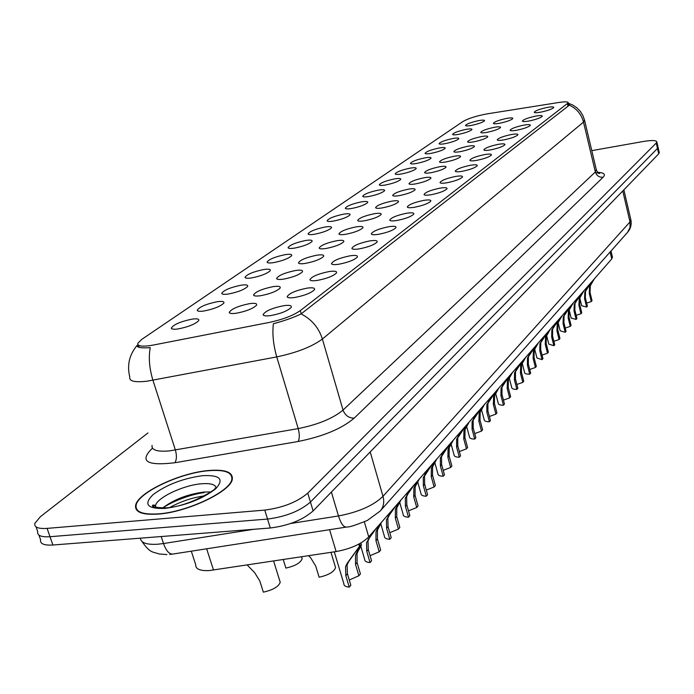 <?xml version="1.0" encoding="UTF-8"?>
<svg xmlns="http://www.w3.org/2000/svg" width="694" height="694" viewBox="0 0 694 694"><rect width="100%" height="100%" fill="white"/><g stroke="black" fill="none" stroke-linecap="round" stroke-linejoin="round"><path stroke-width="1.04" d="M307.095 288.131C312.803 287.377 315.25 287.915 314.434 289.736C311.051 293.033 304.458 295.627 294.646 297.509C290.031 298.142 287.542 297.873 287.169 296.694C289.077 293.319 295.713 290.465 307.095 288.131M329.138 271.545C334.768 270.773 337.206 271.25 336.46 272.976C333.259 276.082 326.891 278.563 317.349 280.411C312.777 281.061 310.296 280.827 309.914 279.699C311.701 276.542 318.112 273.818 329.138 271.545M350.019 255.817C355.571 255.036 358 255.461 357.315 257.101C354.287 260.033 348.128 262.401 338.846 264.232C334.308 264.891 331.845 264.683 331.454 263.616C333.137 260.64 339.323 258.038 350.019 255.817M369.833 240.905C375.307 240.107 377.727 240.488 377.094 242.05C374.222 244.809 368.262 247.09 359.232 248.886C354.729 249.554 352.283 249.38 351.884 248.357C353.472 245.555 359.449 243.073 369.833 240.905M388.657 226.73C394.053 225.923 396.465 226.261 395.884 227.745C393.151 230.365 387.382 232.551 378.577 234.312C374.118 234.997 371.689 234.85 371.281 233.878C372.782 231.232 378.577 228.847 388.657 226.73M406.563 213.249C411.889 212.433 414.283 212.737 413.745 214.142C411.143 216.623 405.556 218.731 396.977 220.466C392.552 221.16 390.141 221.039 389.733 220.102C391.156 217.604 396.76 215.322 406.563 213.249M423.618 200.41C428.866 199.586 431.252 199.846 430.757 201.191C428.276 203.55 422.854 205.58 414.483 207.28C410.102 207.983 407.708 207.888 407.291 206.994C408.645 204.626 414.084 202.431 423.618 200.41M439.883 188.161C445.062 187.337 447.422 187.562 446.971 188.846C444.602 191.084 439.337 193.045 431.174 194.719C426.827 195.43 424.45 195.352 424.034 194.494C425.318 192.255 430.601 190.147 439.883 188.161M455.411 176.476C460.512 175.643 462.863 175.842 462.447 177.065C460.183 179.199 455.064 181.082 447.092 182.739C442.789 183.45 440.43 183.39 440.013 182.574C441.237 180.449 446.363 178.419 455.411 176.476M470.246 165.302C475.286 164.469 477.611 164.643 477.238 165.805C475.069 167.835 470.081 169.666 462.291 171.288C458.031 172.008 455.689 171.973 455.273 171.184C456.444 169.171 461.432 167.202 470.246 165.302M484.438 154.615C489.409 153.782 491.725 153.921 491.378 155.04C489.296 156.983 484.447 158.744 476.83 160.349C472.605 161.069 470.289 161.051 469.864 160.297C470.983 158.379 475.841 156.48 484.438 154.615M498.023 144.387C502.933 143.554 505.223 143.667 504.911 144.734C502.907 146.59 498.188 148.299 490.736 149.869C486.555 150.598 484.256 150.598 483.839 149.869C484.906 148.048 489.634 146.217 498.023 144.387M511.053 134.584C515.894 133.742 518.166 133.838 517.88 134.862C515.954 136.631 511.357 138.288 504.061 139.841C499.923 140.561 497.641 140.578 497.225 139.884C498.249 138.141 502.864 136.371 511.053 134.584M523.545 125.172C528.325 124.339 530.58 124.408 530.311 125.388C528.464 127.089 523.979 128.694 516.839 130.22C512.736 130.949 510.48 130.975 510.055 130.316C511.044 128.65 515.538 126.933 523.545 125.172M535.534 116.141C540.253 115.308 542.491 115.36 542.248 116.306C540.47 117.928 536.089 119.489 529.097 120.99C525.037 121.719 522.799 121.762 522.382 121.12C523.328 119.533 527.718 117.867 535.534 116.141M547.063 107.466C551.721 106.633 553.933 106.668 553.717 107.57C551.999 109.132 547.722 110.65 540.878 112.124C536.852 112.853 534.632 112.914 534.215 112.298C535.135 110.771 539.412 109.166 547.063 107.466M283.803 305.672C289.589 304.935 292.035 305.534 291.15 307.459C287.568 310.964 280.723 313.679 270.625 315.597C265.976 316.212 263.468 315.9 263.113 314.668C265.143 311.068 272.039 308.067 283.803 305.672M273.193 286.622C278.58 285.893 280.879 286.379 280.09 288.088C276.706 291.298 270.209 293.84 260.588 295.722C256.225 296.329 253.883 296.086 253.562 294.985C255.522 291.723 262.072 288.93 273.193 286.622M295.54 270.513C300.858 269.766 303.157 270.2 302.419 271.822C299.227 274.85 292.955 277.288 283.586 279.127C279.257 279.751 276.923 279.543 276.594 278.494C278.433 275.423 284.748 272.759 295.54 270.513M316.742 255.219C321.999 254.464 324.28 254.854 323.612 256.398C320.576 259.252 314.512 261.586 305.395 263.399C301.101 264.041 298.776 263.859 298.429 262.853C300.172 259.964 306.271 257.422 316.742 255.219M336.885 240.697C342.073 239.933 344.354 240.28 343.73 241.746C340.858 244.444 334.976 246.691 326.102 248.469C321.834 249.12 319.526 248.964 319.171 248.001C320.81 245.277 326.718 242.839 336.885 240.697M356.048 226.877C361.166 226.105 363.439 226.409 362.867 227.806C360.134 230.365 354.443 232.525 345.786 234.277C341.552 234.936 339.253 234.806 338.898 233.887C340.45 231.31 346.167 228.977 356.048 226.877M374.3 213.717C379.358 212.937 381.622 213.205 381.084 214.541C378.482 216.97 372.964 219.044 364.524 220.761C360.325 221.429 358.035 221.325 357.67 220.44C359.145 218.011 364.688 215.765 374.3 213.717M391.702 201.165C396.699 200.375 398.946 200.618 398.46 201.885C395.97 204.192 390.609 206.196 382.385 207.888C378.213 208.564 375.94 208.478 375.575 207.636C376.972 205.329 382.351 203.168 391.702 201.165M408.324 189.184C413.251 188.386 415.489 188.603 415.038 189.809C412.661 192.004 407.456 193.938 399.414 195.604C395.276 196.281 393.03 196.22 392.657 195.413C393.984 193.227 399.206 191.145 408.324 189.184M424.199 177.733C429.066 176.935 431.286 177.117 430.87 178.28C428.597 180.371 423.54 182.236 415.689 183.875C411.585 184.552 409.347 184.509 408.974 183.737C410.241 181.655 415.316 179.659 424.199 177.733M439.389 166.786C444.186 165.979 446.398 166.135 446.016 167.245C443.839 169.241 438.912 171.045 431.243 172.65C427.174 173.344 424.954 173.318 424.572 172.572C425.786 170.594 430.722 168.668 439.389 166.786M453.928 156.297C458.673 155.491 460.868 155.621 460.521 156.679C458.43 158.588 453.633 160.331 446.129 161.919C442.095 162.613 439.892 162.604 439.51 161.884C440.673 160.002 445.479 158.145 453.928 156.297M467.869 146.243C472.553 145.436 474.731 145.549 474.41 146.564C472.406 148.386 467.73 150.078 460.391 151.639C456.392 152.333 454.206 152.333 453.824 151.648C454.934 149.861 459.619 148.056 467.869 146.243M481.237 136.605C485.861 135.798 488.029 135.885 487.735 136.857C485.809 138.6 481.246 140.24 474.063 141.776C470.098 142.478 467.93 142.496 467.548 141.836C468.615 140.119 473.178 138.375 481.237 136.605M494.067 127.349C498.648 126.542 500.79 126.603 500.521 127.54C498.665 129.205 494.223 130.802 487.188 132.311C483.258 133.014 481.107 133.048 480.716 132.415C481.749 130.776 486.199 129.093 494.067 127.349M506.403 118.457C510.923 117.65 513.057 117.694 512.805 118.587C511.018 120.192 506.681 121.736 499.784 123.228C495.898 123.931 493.755 123.974 493.373 123.367C494.362 121.797 498.708 120.166 506.403 118.457M249.614 303.634C255.071 302.914 257.361 303.46 256.502 305.256C252.928 308.665 246.188 311.328 236.29 313.237C231.9 313.835 229.549 313.558 229.237 312.404C231.336 308.925 238.129 306.002 249.614 303.634M217.291 301.699C222.444 301.005 224.604 301.508 223.763 303.183C220.206 306.505 213.57 309.108 203.854 311.016C199.698 311.589 197.486 311.337 197.217 310.261C199.369 306.895 206.057 304.041 217.291 301.699M241.096 285.191C246.188 284.488 248.348 284.939 247.576 286.535C244.21 289.658 237.808 292.157 228.361 294.022C224.231 294.612 222.019 294.395 221.742 293.362C223.754 290.196 230.208 287.472 241.096 285.191M263.685 269.532C268.717 268.812 270.886 269.22 270.166 270.738C266.982 273.688 260.788 276.082 251.601 277.912C247.489 278.511 245.286 278.32 244.999 277.34C246.891 274.364 253.119 271.762 263.685 269.532M285.147 254.655C290.127 253.926 292.287 254.282 291.619 255.73C288.6 258.524 282.605 260.814 273.662 262.618C269.576 263.234 267.381 263.069 267.077 262.132C268.864 259.322 274.893 256.832 285.147 254.655M305.56 240.497C310.487 239.76 312.638 240.081 312.022 241.46C309.151 244.106 303.356 246.309 294.629 248.079C290.569 248.704 288.392 248.565 288.079 247.663C289.771 245.008 295.601 242.622 305.56 240.497M325.009 227.016C329.876 226.27 332.018 226.556 331.454 227.875C328.722 230.373 323.1 232.499 314.59 234.242C310.565 234.876 308.388 234.754 308.067 233.895C309.671 231.388 315.319 229.098 325.009 227.016M343.556 214.16C348.362 213.405 350.505 213.657 349.976 214.914C347.364 217.291 341.916 219.339 333.614 221.048C329.615 221.69 327.455 221.594 327.126 220.77C328.644 218.393 334.118 216.19 343.556 214.16M361.253 201.893C366.007 201.13 368.141 201.347 367.655 202.553C365.165 204.808 359.865 206.786 351.771 208.469C347.798 209.111 345.638 209.041 345.308 208.243C346.757 205.997 352.075 203.88 361.253 201.893M378.169 190.165C382.871 189.393 384.988 189.583 384.545 190.737C382.16 192.889 377.016 194.797 369.104 196.445C365.157 197.105 363.023 197.044 362.684 196.281C364.064 194.147 369.225 192.108 378.169 190.165M394.357 178.939C398.998 178.176 401.106 178.341 400.698 179.434C398.417 181.49 393.411 183.329 385.682 184.96C381.761 185.619 379.635 185.584 379.297 184.847C380.607 182.817 385.63 180.848 394.357 178.939M409.85 168.2C414.439 167.428 416.539 167.566 416.157 168.616C413.971 170.577 409.104 172.364 401.54 173.96C397.653 174.628 395.545 174.602 395.198 173.899C396.456 171.965 401.34 170.065 409.85 168.2M424.702 157.902C429.239 157.13 431.321 157.243 430.974 158.258C428.875 160.123 424.129 161.849 416.738 163.428C412.887 164.096 410.779 164.088 410.44 163.411C411.637 161.563 416.391 159.733 424.702 157.902M438.946 148.03C443.431 147.249 445.505 147.345 445.184 148.316C443.171 150.104 438.539 151.778 431.304 153.322C427.487 153.999 425.396 154.007 425.049 153.357C426.203 151.596 430.835 149.817 438.946 148.03M452.627 138.548C457.051 137.768 459.116 137.846 458.821 138.774C456.886 140.483 452.375 142.105 445.288 143.632C441.497 144.309 439.423 144.335 439.076 143.701C440.178 142.018 444.698 140.301 452.627 138.548M465.769 129.431C470.142 128.659 472.198 128.711 471.92 129.605C470.055 131.244 465.657 132.823 458.717 134.324C454.952 135 452.896 135.035 452.549 134.428C453.607 132.823 458.014 131.157 465.769 129.431M478.409 120.669C482.729 119.897 484.768 119.932 484.516 120.791C482.72 122.37 478.426 123.896 471.625 125.371C467.895 126.056 465.848 126.1 465.501 125.519C466.515 123.983 470.818 122.37 478.409 120.669M192.16 319.119C197.374 318.442 199.525 318.997 198.623 320.767C194.849 324.289 187.961 327.021 177.968 328.965C173.795 329.52 171.583 329.234 171.323 328.115C173.621 324.514 180.57 321.522 192.16 319.119M612.351 256.745L611.761 258.923L368.731 536.87C361.6 543.957 350.73 548.859 336.122 551.557L209.172 570.581C200.011 570.98 195.526 569.037 195.717 564.769L191.31 551.183M153.521 345.013L149.548 345.681C141.16 346.731 137.265 345.933 137.854 343.296L141.706 339.418L463.063 121.433C468.624 118.327 476.752 115.794 487.44 113.816L558.896 102.469C565.046 101.541 568.169 101.671 568.265 102.842L300.302 310.608C293.18 315.553 282.9 319.474 269.463 322.389L153.521 345.013M158.414 514.081C187.848 512.103 231.458 491.083 232.325 479.016C232.846 472.015 224.873 469.196 208.408 470.532C179.85 472.848 137.672 492.653 135.642 505.284C134.662 512.172 142.253 515.104 158.414 514.081M150.173 347.633L146.955 347.824C139.728 348.024 136.492 347.173 137.256 345.274L137.75 346.809M38.951 535.126L40.573 539.767C39.905 543.784 44.017 545.527 52.891 545.016L270.304 527.995C288.452 525.688 302.723 519.997 313.115 510.923L658.71 153.842L657.487 148.438L657.99 146.989L657.487 148.438L310.444 502.04L657.487 148.438L656.255 143.016L656.854 141.984C656.359 140.249 651.787 140.093 643.138 141.515L591.782 150.641M270.304 527.995L267.537 519.06C285.711 516.718 300.008 511.044 310.444 502.04C300.008 511.044 285.711 516.718 267.537 519.06L50.003 536.714L267.537 519.06L264.761 510.099C282.952 507.713 297.284 502.057 307.763 493.13L656.255 143.016M37.702 531.578C37.016 535.542 41.12 537.251 50.003 536.714C41.12 537.251 37.016 535.542 37.702 531.578L36.053 526.867M568.36 103.233L569.479 104.369L568.733 105.644L301.066 313.922C293.97 317.401 284.74 320.671 273.384 323.742C272.187 333.779 273.315 344.831 276.75 356.907L147.033 381.197C134.697 382.585 128.945 381.197 129.787 377.05C126.846 365.087 129.353 354.469 137.308 345.187M147.978 432.935L40.399 516.683L34.83 523.371C34.119 527.284 38.213 528.958 47.097 528.386L264.761 510.099M658.71 153.842L659.205 152.376M247.229 565.003L254.646 572.645L259.825 580.982L263.338 592.147C272.889 590.021 278.52 586.742 280.229 582.309L273.609 561.012M279.743 580.757L280.229 582.309M308.613 555.721L310.574 557.655L315.709 566.009L319.11 577.208C328.505 575.135 333.996 571.943 335.566 567.631L330.977 552.337M335.124 566.157L335.566 567.631M334.291 551.834L343.842 583.706C343.816 585.693 345.612 586.829 349.247 587.124L345.82 575.656L345.534 566.764L347.078 563.467L359.483 546.334L358.841 544.131M359.414 543.818L359.986 545.762L361.288 544.564C361.791 544.556 360.819 546.542 358.382 550.516L357.046 553.543L357.072 562.6L360.429 573.929L358.885 575.76L355.519 564.404L355.536 555.278L358.581 548.546L357.592 549.327M359.483 546.334L348.674 561.646L347.087 564.977L347.416 573.799L350.834 585.259L349.247 587.124M358.885 575.76L349.264 579.993M359.986 545.762L357.618 549.44M208.165 470.749C179.893 473.039 138.149 492.645 136.137 505.145C135.174 511.955 142.686 514.861 158.683 513.846C187.814 511.886 230.963 491.083 231.831 479.146C232.343 472.215 224.457 469.422 208.165 470.749M283.239 559.555L285.876 568.082C295.123 566.018 300.545 562.903 302.159 558.739L301.56 556.779M301.725 557.325L302.159 558.739M360.819 546.291L364.662 559.347C364.654 561.246 366.449 562.322 370.058 562.565L366.77 551.357L366.536 542.647L373.806 531.057M381.631 522.114L377.449 530.121L377.432 538.986L380.659 550.064L379.193 551.799L375.957 540.695L376.009 531.769L379.011 525.106M376.46 528.03L369.572 537.685L368.011 540.956L368.28 549.605L371.559 560.795L370.058 562.565M379.193 551.799L370.067 555.703M380.78 523.762L384.398 536.262C384.407 538.076 386.202 539.091 389.785 539.29L386.619 528.334L386.445 519.797L393.559 508.468M400.976 499.984L396.786 507.921L396.734 516.596L399.839 527.44L398.451 529.08L395.337 518.218L395.424 509.483L398.495 502.82M396.074 505.596L389.377 514.991L387.842 518.192L388.05 526.668L391.216 537.616L389.785 539.29M398.451 529.08L389.794 532.688M399.709 502.343L403.136 514.358C403.153 516.093 404.949 517.047 408.506 517.212L405.452 506.481L405.322 498.119L412.305 487.041M419.341 478.981L415.151 486.832L415.064 495.343L418.057 505.943L416.738 507.505L413.737 496.878L413.858 488.324L416.99 481.679M414.691 484.308L408.176 493.451L406.649 496.592L406.814 504.902L409.859 515.616L408.506 517.212M416.738 507.505L408.506 510.853M417.693 481.948L420.946 493.529C420.98 495.195 422.759 496.089 426.298 496.219L423.357 485.722L423.271 477.524L430.107 466.68M436.804 459.02L432.614 466.793L432.492 475.121L435.381 485.505L434.123 486.988L431.226 476.596L431.382 468.207L434.557 461.579M432.371 464.078L424.528 476.075L424.65 484.221L427.582 494.701L426.298 496.219M434.123 486.988L426.298 490.094M434.791 462.534L437.897 473.716C437.94 475.312 439.718 476.153 443.223 476.249L440.386 465.969L440.334 457.927L447.04 447.309M453.408 440.022L449.235 447.708L449.087 455.88L451.872 466.047L450.675 467.461L447.882 457.277L448.064 449.061L451.282 442.46M449.2 444.845L441.531 456.548L441.618 464.546L444.446 474.809L443.223 476.249M450.675 467.461L443.223 470.359M451.083 444.021L454.041 454.839C454.102 456.366 455.863 457.164 459.35 457.225L456.6 447.162L456.591 439.267L463.167 428.866M469.239 421.917L465.075 429.525L464.902 437.541L467.6 447.5L466.455 448.844L463.748 438.868L463.956 430.809L467.209 424.242M465.223 426.515L457.736 437.957L457.78 445.8L460.521 455.854L459.35 457.225M466.455 448.844L459.341 451.551M466.62 426.35L469.448 436.83C469.517 438.304 471.269 439.05 474.731 439.085L472.067 429.222L472.094 421.475L478.539 411.282M484.334 404.654L480.187 412.175L479.988 420.035L482.599 429.794L481.515 431.087L478.895 421.31L479.12 413.398L482.399 406.875M480.5 409.035L473.187 420.217L473.195 427.92L475.841 437.767L474.731 439.085M481.515 431.087L474.722 433.611M480.352 410.735L481.445 409.477L484.16 419.636C484.239 421.05 485.982 421.761 489.409 421.761L486.841 412.089L486.893 404.489L493.217 394.496M498.752 388.163L494.622 395.606L494.406 403.318L496.93 412.887L495.889 414.118L493.356 404.533L493.608 396.777L496.904 390.288M495.091 392.353L487.934 403.292L487.908 410.848L490.476 420.503L489.409 421.761M495.889 414.118L489.409 416.487M495.629 393.342L498.231 403.197C498.309 404.559 500.044 405.227 503.445 405.201L500.955 395.719L501.033 388.25L507.236 378.456M512.536 372.4L508.424 379.757L508.19 387.33L510.637 396.716L509.639 397.896L507.184 388.493L507.453 380.876L510.767 374.43M509.032 376.408L502.022 387.105L501.979 394.53L504.46 404.003L503.445 405.201M509.639 397.896L503.445 400.126M509.205 377.935L511.686 387.469C511.773 388.779 513.499 389.412 516.874 389.369L514.454 380.06L514.558 372.721L520.656 363.118M525.722 357.323L521.636 364.593L521.385 372.027L523.762 381.24L522.808 382.368L520.422 373.138L520.7 365.669L524.022 359.258M522.374 361.158L515.512 371.628L515.434 378.924L517.845 388.215L516.874 389.369M522.808 382.368L516.874 384.467M522.209 363.196L524.577 372.409C524.673 373.667 526.39 374.266 529.73 374.196L527.388 365.07L527.509 357.852L533.495 348.431M538.353 342.879L534.293 350.062L534.024 357.367L536.332 366.406L535.412 367.49L533.105 358.434L533.4 351.095L536.731 344.736M535.143 346.549L528.42 356.803L528.325 363.977L530.658 373.094L529.73 374.196M535.412 367.49L529.73 369.468M534.675 349.082L536.939 357.974L542.057 359.657L539.776 350.696L539.923 343.608L545.805 334.352M550.463 329.025L546.43 336.139L546.143 343.313L548.39 352.188L547.505 353.22L545.258 344.337L545.571 337.119L548.902 330.812M547.384 332.547L540.799 342.602L540.678 349.646L542.951 358.598L542.057 359.657M547.505 353.22L542.057 355.094M546.638 335.558L548.798 344.12L553.873 345.707L551.661 336.902L551.825 329.936L557.612 320.854M562.079 315.744L558.071 322.771L557.776 329.815L559.954 338.533L559.112 339.531L556.926 330.804L557.247 323.716L560.579 317.453M559.121 319.119L552.667 328.973L552.528 335.905L554.74 344.692L553.873 345.707M559.112 339.531L553.881 341.301M558.132 322.589L560.188 330.812L565.228 332.313L563.077 323.664L563.259 316.82L568.941 307.893M573.235 302.983L569.254 309.923L568.95 316.854L571.067 325.425L570.26 326.38L568.134 317.8L568.464 310.834L571.795 304.631M570.399 306.228L564.066 315.891L563.91 322.71L566.052 331.342L565.228 332.313M570.26 326.38L565.237 328.062M569.184 310.14L571.136 318.026L576.141 319.44L574.042 310.947L574.242 304.206L579.828 295.436M583.958 290.717L580.011 297.587L579.69 304.397L581.754 312.821L580.973 313.74L578.909 305.308L579.247 298.463L582.578 292.304M581.225 293.84L575.014 303.313L574.84 310.027L576.931 318.503L576.141 319.44M580.973 313.74L576.15 315.328M579.82 298.186L581.667 305.724L586.63 307.069L584.591 298.715L584.799 292.087L590.299 283.464M594.272 278.927L590.351 285.711L590.021 292.417L592.034 300.693L591.288 301.578L589.267 293.293L589.614 286.553L592.936 280.445M591.644 281.929L585.545 291.228L585.354 297.83L587.393 306.167L586.63 307.069M591.288 301.578L586.647 303.087M206.656 548.798L213.518 570.104M300.302 310.608L301.239 313.835M567.449 103.848L568.013 106.208M329.581 529.696L336.122 551.557M364.341 521.862L368.731 536.87M610.113 252.017L611.761 258.923M152.038 445.409C151.405 450.12 157.234 451.95 169.527 450.892L298.212 428.597C318.086 424.572 333.033 418.404 343.036 410.076L595.357 171.973L596.267 169.562M150.242 347.633C148.447 357.566 149.34 368.445 152.932 380.251L175.391 450.059C176.909 455.637 176.718 459.87 174.81 462.751C146.486 466.064 139.034 461.189 152.463 448.133M569.219 105.115C576.619 108.516 581.39 114.18 583.507 122.101L322.389 339.028C318.754 327.672 311.641 319.301 301.066 313.922M584.504 119.975L583.507 122.101L595.357 171.973C596.64 175.747 599.226 177.508 603.095 177.248L354.218 418.126C341.812 428.675 323.118 436.465 298.116 441.488L174.81 462.751M354.218 418.126C348.865 418.152 345.135 415.472 343.036 410.076L322.389 339.028C312.04 346.688 296.824 352.647 276.75 356.907L298.212 428.597C299.687 434.314 299.661 438.617 298.116 441.488M597.612 172.32C604.049 172.659 605.879 174.298 603.095 177.248M47.097 528.386L52.891 545.016M307.763 493.13L313.115 510.923M140.396 538.162C140.804 542.847 146.564 544.868 157.685 544.226L163.506 543.541L161.199 536.531M290.786 523.476L338.472 515.954L331.376 492.055M380.139 511.096L367.369 520.431C355.779 525.124 349.021 527.31 347.113 526.972C344.016 527.848 341.136 524.178 338.472 515.954C358.538 512.146 373.381 505.596 382.993 496.323L370.206 451.933M345.812 527.171L173.717 553.916C169.787 554.905 166.387 551.452 163.506 543.541L254.056 529.262M627.289 232.663L380.512 510.68C383.652 506.741 384.485 501.953 382.993 496.323L629.996 221.915L622.77 190.98M623.863 189.852L630.924 220.085C631.731 224.622 630.629 228.69 627.619 232.29L630.031 227.467L629.996 221.915L630.742 219.321M355.519 564.404L357.072 562.6M356.829 552.303L358.382 550.516M347.078 563.467L348.674 561.646M345.82 575.656L347.416 573.799M154.415 504.989L153.27 506.325M210.629 491.933L203.915 492.055C187.423 494.258 173.656 499.585 162.622 508.043M216.268 488.238C215.652 484.525 210.655 483.041 201.277 483.796C183.233 485.175 156.618 497.806 155.499 505.735L155.473 507.357M202.501 475.685C182.956 478.409 166.499 484.707 153.14 494.579C143.302 504.312 147.223 508.928 164.903 508.433C185.454 505.596 202.362 499.064 215.634 488.828C224.457 479.198 220.085 474.817 202.501 475.685M375.957 540.695L377.432 538.986M377.302 528.837L378.768 527.145M368.063 539.42L369.572 537.685M366.77 551.357L368.28 549.605M395.337 518.218L396.734 516.596M396.708 506.594L398.104 504.989M387.955 516.631L389.377 514.991M386.619 528.334L388.05 526.668M413.737 496.878L415.064 495.343M415.133 485.479L416.461 483.961M406.814 495.004L408.176 493.451M405.452 506.481L406.814 504.902M431.226 476.596L432.492 475.121M432.648 465.405L433.906 463.956M424.737 474.47L426.029 472.987M423.357 485.722L424.65 484.221M447.882 457.277L449.087 455.88M449.313 446.303L450.519 444.923M441.783 454.934L443.015 453.52M440.386 465.969L441.618 464.546M463.748 438.868L464.902 437.541M465.197 428.103L466.342 426.784M458.023 436.326L459.194 434.982M456.6 447.162L457.78 445.8M478.895 421.31L479.988 420.035M473.508 418.577L474.627 417.302M472.067 429.222L473.195 427.92M493.356 404.533L494.406 403.318M494.822 394.149L495.872 392.951M488.281 401.644L489.348 400.421M486.841 412.089L487.908 410.848M507.184 388.493L508.19 387.33M508.659 378.291L509.665 377.146M502.404 385.456L503.428 384.285M500.955 395.719L501.979 394.53M520.422 373.138L521.385 372.027M521.905 363.118L522.86 362.016M515.911 369.98L516.891 368.861M514.454 380.06L515.434 378.924M533.105 358.434L534.024 357.367M534.588 348.579L535.499 347.529M528.845 355.154L529.782 354.087M527.388 365.07L528.325 363.977M545.258 344.337L546.143 343.313M546.742 334.647L547.627 333.641M541.242 340.954L542.135 339.921M539.776 350.696L540.678 349.646M556.926 330.804L557.776 329.815M558.41 321.27L559.26 320.307M553.127 327.325L553.994 326.336M551.661 336.902L552.528 335.905M568.134 317.8L568.95 316.854M569.618 308.431L570.433 307.503M564.543 314.243L565.367 313.298M563.077 323.664L563.91 322.71M578.909 305.308L579.69 304.397M580.384 296.086L581.164 295.193M575.508 301.682L576.306 300.771M574.042 310.947L574.84 310.027M589.267 293.293L590.021 292.417M590.75 284.219L591.496 283.352M586.057 289.598L586.82 288.721M584.591 298.715L585.354 297.83M568.265 102.842L568.898 105.505M138.462 345.178L139.164 347.364M610.989 251.028L612.507 257.387M172.364 329.008L171.323 328.115M345.777 208.686L345.308 208.243M327.637 221.247L327.126 220.77M308.63 234.407L308.067 233.895M288.695 248.226L288.079 247.663M267.763 262.748L267.077 262.132M245.754 278.016L244.999 277.34M222.583 294.109L221.742 293.362M198.154 311.077L197.217 310.261M230.226 313.28L229.237 312.404M393.099 195.829L392.657 195.413M376.061 208.087L375.575 207.636M358.208 220.944L357.67 220.44M339.487 234.433L338.898 233.887M319.821 248.599L319.171 248.001M299.149 263.512L298.429 262.853M277.392 279.214L276.594 278.494M254.446 295.774L253.562 294.985M264.162 315.605L263.113 314.668M424.494 194.936L424.034 194.494M407.794 207.471L407.291 206.994M390.288 220.623L389.733 220.102M371.897 234.451L371.281 233.878M352.561 248.99L351.884 248.357M332.209 264.31L331.454 263.616M310.756 280.463L309.914 279.699M288.105 297.535L287.169 296.694M568.872 103.432L572.888 105.115L576.879 107.813L580.375 111.456L583.003 115.777L584.652 120.574L596.432 170.256C597.95 172.815 599.052 173.864 599.729 173.405L595.539 172.606M656.854 141.984L659.3 152.793M166.924 554.584L158.969 553.959C153.131 551.626 150.451 553.743 142.044 541.589M169.735 554.419L172.017 554.168M361.288 544.564L360.828 543.02M169.891 507.409C183.511 500.105 193.062 497.745 204.539 495.776M215.773 488.697L215.019 488.16C218.896 487.787 189.349 506.785 165.901 507.869C155.126 507.687 150.815 506.733 152.984 505.015L155.499 505.735L156.081 507.514M232.082 479.944L231.831 479.146M204.123 492.645C190.052 494.197 169.605 502.803 162.812 508.034"/></g></svg>
